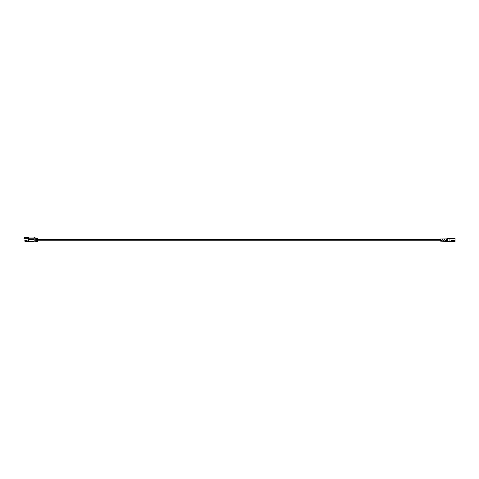 <?xml version="1.0" encoding="UTF-8"?>
<svg xmlns="http://www.w3.org/2000/svg" width="479" height="479" viewBox="0 0 479 479"><rect width="100%" height="100%" fill="white"/><g stroke="black" fill="none" stroke-linecap="round" stroke-linejoin="round"><path stroke-width="0.72" d="M37.673 239.398L37.673 241.422L37.673 239.398L440.632 239.398M35.709 241.542L35.709 240.087L35.709 241.949L28.524 241.949L28.524 237.051L34.189 237.069M28.524 238.207L34.189 238.207C34.189 236.716 34.189 236.716 34.189 238.207L34.189 241.949L34.189 241.296L28.524 241.296M25.692 240.793A0.347 0.347 0 0 0 26.04 241.147A0.347 0.347 0 0 0 26.387 240.793A0.347 0.347 0 0 0 26.04 240.446A0.347 0.347 0 0 0 25.692 240.793M36.889 240.644L37.278 240.644L36.889 240.644L36.889 241.745L36.494 241.811L36.494 240.644L36.105 240.644L36.494 240.644M37.278 240.644L37.494 241.638L37.673 238.746M35.709 241.949L36.105 241.883L36.105 240.644M35.709 240.087L35.709 238.219L34.189 237.051M36.494 239.524L36.105 239.524L36.494 239.524L36.494 238.356L36.889 238.422L36.889 239.524L37.278 239.524L36.889 239.524M35.709 238.219L36.105 238.285L36.105 239.524M37.278 239.524L37.494 238.53M24.956 241.41L25.094 240.111L25.058 241.482L28.524 241.482M25.094 240.111L28.524 240.111M24.824 240.566L25.058 240.111M445.584 238.901L445.039 238.907M444.614 238.925L444.716 240.087L444.171 240.087L444.171 238.925L444.614 238.925M443.841 238.949L443.297 238.961M443.841 238.931L443.297 238.943L443.841 238.931M442.83 238.973L442.973 240.087L442.428 240.087L442.428 238.961L442.83 238.973M442.099 238.991L440.632 238.997L440.632 241.171L441.554 241.182L441.554 240.087L442.099 240.087L442.099 241.2L440.632 241.171M442.099 238.967L442.428 238.961M442.434 241.206L443.297 241.218L443.297 240.087L443.841 240.087L443.841 241.236L442.961 241.218M444.686 241.254L445.039 241.26L445.039 240.087L445.584 240.087L445.584 241.266L443.841 241.23L444.716 241.248M446.183 241.027L446.183 238.883M446.883 238.56L446.883 238.997L446.883 238.56L447.32 238.56L447.32 241.608L449.721 241.751C448.524 241.344 447.727 241.296 447.32 241.608L449.715 241.745M447.32 241.171L446.883 241.171L446.883 241.608L447.32 241.608M446.883 241.171L446.883 238.997L447.32 238.997M451.02 241.763L449.931 241.763L449.931 238.404L455.05 238.404L455.05 241.763L451.02 241.763L451.02 241.218L449.931 241.218M455.05 240.063L451.02 240.063L451.02 241.218M23.95 238.123L24.387 237.686L24.387 238.722L28.524 238.722M34.189 239.105L28.524 239.105M34.189 239.716L28.524 239.716M446.183 241.284L445.584 241.266M446.883 241.482L446.183 240.931M449.931 238.949L455.05 238.949M451.02 240.452L455.05 240.452M455.05 241.602L451.02 241.602M24.387 237.686L28.524 237.686M24.387 238.722L23.95 238.285M440.632 240.769L37.673 240.769M445.075 238.907L444.716 238.913M444.171 238.925L443.823 238.931M443.309 238.943L442.973 238.949M444.716 239.398L444.171 239.398M442.099 240.769L441.554 240.769M443.841 240.769L443.297 240.769M445.584 240.769L445.039 240.769M442.973 239.398L442.428 239.398M449.715 238.422L447.32 238.56"/></g></svg>
